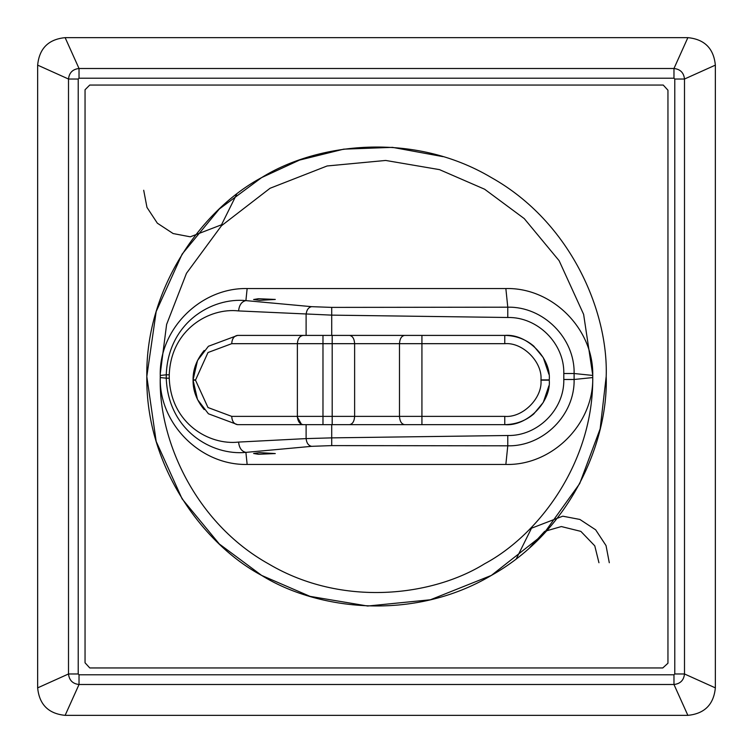 <?xml version="1.0" encoding="UTF-8"?>
<svg xmlns="http://www.w3.org/2000/svg" width="753" height="753" viewBox="0 0 753 753"><rect width="100%" height="100%" fill="white"/><g stroke="black" fill="none" stroke-linecap="round" stroke-linejoin="round"><path stroke-width="1.13" d="M193.37 374.787L193.069 380.161L197.521 399.561L208.421 413.783L237.562 424.654L504.764 424.654C526.78 426.64 551.243 402.168 549.257 380.161L549.257 379.898C551.243 357.882 526.78 333.419 504.764 335.405C515.88 335.612 525.538 339.179 533.736 346.088L543.29 357.647L548.89 374.25M204.185 409.585C196.618 400.332 192.919 390.525 193.069 380.161L193.38 374.702M275.297 299.44L259.7 300.362L253.592 299.515L258.383 298.725L275.297 299.44M507.776 317.493L331.715 315.131L238.579 310.923C209.475 307.525 170.95 329.268 169.246 374.815L166.253 374.815C168.173 322.623 211.875 297.19 245.902 300.616L311.601 306.669L331.715 307.393L507.776 307.186L507.776 317.493C537.689 316.778 564.515 343.613 563.799 373.516L563.799 379.484L574.106 379.484L592.743 377.564L592.743 375.436L574.106 373.516L574.106 379.484C574.934 414.941 543.242 446.642 507.776 445.814L507.776 435.507C537.689 436.222 564.515 409.387 563.799 379.484M331.715 307.393L331.715 335.405L504.764 335.405L504.764 343.679L421.925 343.679L421.925 416.371L504.764 416.371C522.686 417.99 542.593 398.073 540.974 380.161L540.974 379.898C542.593 361.977 522.686 342.06 504.764 343.679M592.743 375.436C593.74 328.816 552.062 287.307 505.856 288.55L507.776 307.186C543.242 306.358 574.934 338.059 574.106 373.516L563.799 373.516M505.856 288.55L247.144 288.55C200.524 287.552 159.015 329.24 160.257 375.436L160.257 377.564L166.253 378.185C168.173 430.377 211.875 455.81 245.902 452.384L311.601 446.331L331.715 445.607L331.715 437.87L507.776 435.507M160.276 373.601L166.611 324.449L186.471 273.301L221.467 225.749L270.054 188.269L327.122 165.971L385.705 160.455L439.488 169.632L484.621 189.229L524.239 218.596L559.131 260.707L583.622 314.359L592.743 375.088M247.144 288.55L245.902 300.616C241.685 301.548 239.238 304.984 238.579 310.923M169.246 374.815L169.246 378.185L166.253 378.185L166.253 374.815L160.257 375.436M331.715 335.405L306.113 335.405L306.113 314.396C306.612 309.944 308.438 307.365 311.601 306.669M231.708 416.371L297.379 416.371L297.379 343.679L231.708 343.679L207.988 352.526L195.488 380.161L207.988 407.533L231.708 416.371C232.075 421.369 234.032 424.127 237.562 424.654M204.185 350.474C196.618 359.718 192.919 369.525 193.069 379.898L197.521 360.489L208.421 346.267L237.562 335.405L349.496 335.405C352.583 335.932 354.296 338.69 354.625 343.679L322.981 343.679L322.981 416.371L332.186 416.371L332.186 335.405M231.708 343.679C232.075 338.69 234.032 335.932 237.562 335.405M504.764 416.371L504.764 424.654C515.88 424.438 525.538 420.88 533.736 413.971L543.29 402.403L548.89 385.809M275.297 453.56L258.383 454.275L253.592 453.485L259.7 452.638L275.297 453.56M331.715 445.607L507.776 445.814L505.856 464.45L247.144 464.45L245.902 452.384C241.685 451.452 239.238 448.016 238.579 442.077L306.113 438.604C306.612 443.056 308.438 445.635 311.601 446.331M303.233 424.654C299.703 424.127 297.746 421.369 297.379 416.371L322.981 416.371L322.981 424.654L306.113 424.654L306.113 438.604L331.715 437.87L331.715 424.654M169.246 378.185C170.95 423.732 209.475 445.475 238.579 442.077M247.144 464.45C200.524 465.448 159.015 423.76 160.257 377.564C158.478 438.895 194.359 522.667 268.99 564.129C342.511 607.53 432.702 596.122 484.621 563.771C538.517 535.016 593.42 462.803 592.743 377.564C593.74 424.184 552.062 465.693 505.856 464.45M89.748 85.051L663.233 85.051L667.949 90.209L667.949 663.233L662.791 667.949L89.767 667.949L85.051 662.791L85.051 89.748L89.748 85.051L85.051 89.748M85.051 662.791L89.767 667.949M662.791 667.949L667.949 663.233M296.955 416.371L301.671 424.654M516.351 558.707L531.496 528.211L562.736 516.182L579.876 519.448L595.661 529.82L606.033 545.596L609.299 562.736L606.033 545.596L595.661 529.82L579.876 519.448L562.736 516.182L531.496 528.211L516.351 558.707M236.649 194.293L221.504 224.789L190.264 236.819L173.124 233.552L157.339 223.18L146.967 207.404L143.701 190.264L146.967 207.404L157.339 223.18L173.124 233.552L190.264 236.819L221.504 224.789L236.649 194.293M598.955 562.736L594.776 545.85L580.845 531.373L561.343 526.554L544.635 531.373L529.905 547.45L544.635 531.373L561.343 526.554L580.845 531.373L594.776 545.85L598.955 562.736M37.65 687.865C39.297 704.554 48.465 713.712 65.135 715.35L687.865 715.35C704.554 713.712 713.712 704.544 715.35 687.865L715.35 65.135C713.712 48.456 704.544 39.288 687.865 37.65L65.135 37.65C48.446 39.288 39.288 48.456 37.65 65.135L37.65 687.865L68.504 673.973L68.504 79.027L37.65 65.135M687.865 715.35L673.973 684.496L79.027 684.496C72.712 683.799 69.201 680.288 68.504 673.973L78.218 673.973L79.027 674.782L79.027 684.496L65.135 715.35M715.35 65.135L684.496 79.027L684.496 673.973C683.799 680.288 680.288 683.799 673.973 684.496L673.973 674.782L674.782 673.973L684.496 673.973L715.35 687.865M65.135 37.65L79.027 68.504L673.973 68.504C680.288 69.201 683.799 72.712 684.496 79.027L674.782 79.027L673.973 78.218L673.973 68.504L687.865 37.65M78.218 79.027L68.504 79.027C69.201 72.712 72.712 69.201 79.027 68.504L79.027 78.218L78.218 79.027L78.218 673.973M667.949 90.209L663.233 85.051M606.193 376.5C608.415 311.384 570.708 222.022 491.351 177.576C413.171 131.069 316.938 143.098 261.649 177.576C204.148 208.223 145.611 285.547 146.807 376.5C145.611 467.453 204.148 544.777 261.649 575.424C316.938 609.902 413.171 621.931 491.351 575.424C570.708 530.978 608.415 441.616 606.193 376.5L600.15 428.843L579.688 483.614L542.913 534.828L491.351 575.424L430.405 599.774L367.662 606.024L310.01 596.357L261.649 575.424L219.339 544.014L182.141 498.91L156.182 441.456L146.807 376.5L156.182 311.544L182.141 254.09L219.339 208.986L261.649 177.576L299.515 160.088L343.688 149.16L392.492 147.362L442.99 156.643M475.435 335.405L443.894 335.405M437.898 335.405L422.019 335.405M322.981 335.405L322.981 343.679L297.379 343.679C297.746 338.69 299.703 335.932 303.233 335.405M349.496 424.654C352.583 424.127 354.296 421.369 354.625 416.371L354.625 343.679L399.485 343.679L399.485 416.371C399.815 421.369 401.518 424.127 404.615 424.654M421.925 424.654L421.925 416.371L332.186 416.371L332.186 424.654M193.069 380.161L195.488 380.161M195.488 379.898L193.069 379.898M421.925 335.405L421.925 343.679L399.485 343.679C399.815 338.69 401.518 335.932 404.615 335.405M540.974 379.898L549.257 379.898M540.974 380.161L549.257 380.161M673.973 78.218L79.027 78.218M674.782 673.973L674.782 79.027M79.027 674.782L673.973 674.782"/></g></svg>

